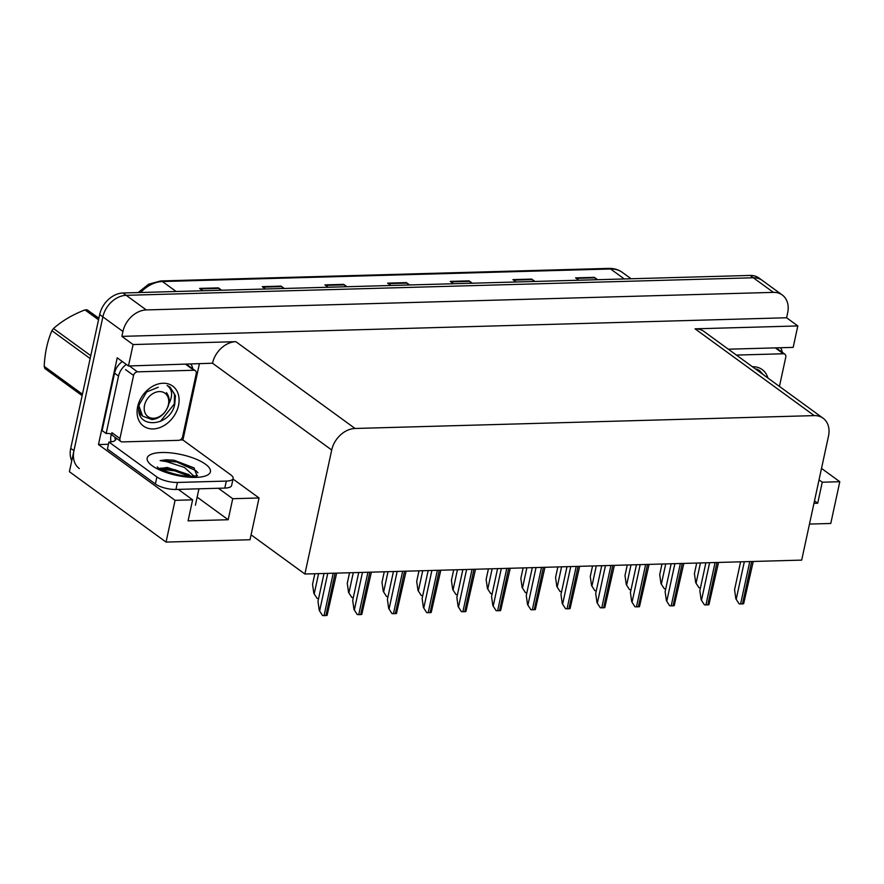 <?xml version="1.0" encoding="UTF-8"?>
<svg xmlns="http://www.w3.org/2000/svg" width="884" height="884" viewBox="0 0 884 884"><rect width="100%" height="100%" fill="white"/><g stroke="black" fill="none" stroke-linecap="round" stroke-linejoin="round"><path stroke-width="1.33" d="M108.445 444.265L98.478 444.553L117.229 357.81L128.456 365.987L212.514 363.225A22.774 17.238 126.1 0 1 235.862 341.677L133.097 344.55L128.456 365.987M199.353 364.009L182.922 440M728.317 349.202L793.18 347.379L797.821 325.942L695.056 328.826A22.774 17.238 126.1 0 1 703.918 331.423L823.103 418.22A22.774 17.238 126.1 0 0 814.241 415.613L355.048 428.475A22.774 17.238 126.1 0 0 331.71 450.011L304.892 574.014L251.078 534.831L259.045 497.979L233.022 479.029M786.594 317.765L121.87 336.373L122.931 331.467A22.774 17.238 -53.9 0 1 146.269 309.93L773.401 292.372A22.774 17.238 -53.9 0 1 782.263 294.98A22.774 17.238 -53.9 0 1 787.655 312.859L786.594 317.765L797.821 325.942M809.479 524.068L830.772 523.472L839.8 481.714L821.512 468.398M71.748 460.818A22.774 17.238 -53.9 0 1 70.731 448.354L99.671 314.538A22.774 17.238 -53.9 0 1 123.009 292.991L750.14 275.432L753.345 277.775A22.774 17.238 -53.9 0 1 762.207 280.372A22.774 17.238 -53.9 0 0 753.345 277.775L126.213 295.322L753.345 277.775L773.401 292.372M79.328 468.575A22.774 17.238 -53.9 0 1 73.947 450.685L102.875 316.87A22.774 17.238 -53.9 0 1 126.213 295.322A22.774 17.238 -53.9 0 0 102.875 316.87L69.394 471.702L166.048 542.08L175.076 500.333L98.478 444.553M133.097 344.55L121.87 336.373M166.048 542.08L250.017 539.737L251.078 534.831M304.892 574.014L801.689 560.113L828.496 436.11A22.774 17.238 126.1 0 0 823.103 418.22M178.281 489.393L192.624 499.836L175.076 500.333M259.045 497.979L232.724 498.709L218.381 488.266M839.8 481.714L822.253 482.211L819.037 479.868M822.253 482.211L817.711 503.228L814.484 500.885M192.624 499.836L188.082 520.853L228.183 519.737L197.143 497.128M228.183 519.737L232.724 498.709M817.711 503.228L813.954 503.327M220.646 290.261L218.945 288.372A6.077 3.425 -91.6 0 0 218.403 287.875L199.607 288.405L202.834 290.759M221.63 290.228L218.403 287.875M283.3 288.504L281.598 286.615A6.077 3.425 -91.6 0 0 281.068 286.118L262.261 286.648L265.498 289.002M284.294 288.471L281.068 286.118M345.964 286.748L344.263 284.858A6.077 3.425 -91.6 0 0 343.721 284.372L324.925 284.891L328.163 287.245M346.959 286.725L343.721 284.372M596.623 279.731L594.91 277.841A6.077 3.425 -91.6 0 0 594.38 277.355L575.572 277.874L578.81 280.228M597.606 279.709L594.38 277.355M533.958 281.488L532.256 279.598A6.077 3.425 -91.6 0 0 531.715 279.101L512.919 279.631L516.145 281.985M534.942 281.455L531.715 279.101M471.294 283.245L469.592 281.355A6.077 3.425 -91.6 0 0 469.05 280.858L450.254 281.388L453.481 283.742M472.277 283.212L469.05 280.858M408.629 284.991L406.927 283.101A6.077 3.425 -91.6 0 0 406.386 282.615L387.59 283.134L390.816 285.488M409.623 284.968L406.386 282.615M750.14 275.432A22.774 17.238 -53.9 0 1 759.002 278.04L782.263 294.98M317.113 598.424L313.842 593.363L317.113 598.424A3.801 1.249 -167.8 0 0 318.594 598.534M314.837 573.738L312.549 584.313L313.842 593.363M322.538 615.507L319.268 610.435L322.538 615.507A3.801 1.249 -167.8 0 0 324.052 615.607L325.931 615.551A3.801 1.249 -167.8 0 0 327.069 615.375L336.66 573.13M324.008 573.484L317.975 601.385L319.268 610.435M351.832 597.462L348.561 592.39L351.832 597.462A3.801 1.249 -167.8 0 0 353.302 597.562M349.556 572.766L347.268 583.341L348.561 592.39M386.551 596.49L383.28 591.418L386.551 596.49A3.801 1.249 -167.8 0 0 388.021 596.589M384.264 571.793L381.987 582.368L383.28 591.418M421.259 595.518L417.988 590.446L421.259 595.518A3.801 1.249 -167.8 0 0 422.74 595.617M418.983 570.821L416.696 581.396L417.988 590.446M357.258 614.535L353.987 609.463L357.258 614.535A3.801 1.249 -167.8 0 0 358.76 614.634L360.639 614.579A3.801 1.249 -167.8 0 0 361.777 614.402L371.379 572.158M358.727 572.512L352.694 600.413L353.987 609.463M391.966 613.562L388.695 608.49L391.966 613.562A3.801 1.249 -167.8 0 0 393.479 613.662L395.358 613.606A3.801 1.249 -167.8 0 0 396.496 613.43L406.099 571.186M393.435 571.539L387.402 599.44L388.695 608.49M426.685 612.59L423.414 607.518L426.685 612.59A3.801 1.249 -167.8 0 0 428.199 612.689L430.077 612.634A3.801 1.249 -167.8 0 0 431.215 612.457L440.807 570.213M428.154 570.567L422.121 598.468L423.414 607.518M461.393 611.617L458.133 606.546L461.393 611.617A3.801 1.249 -167.8 0 0 462.907 611.717L464.785 611.662A3.801 1.249 -167.8 0 0 465.923 611.485L475.526 569.241M462.862 569.594L456.84 597.496L458.133 606.546M780.528 347.732A15.183 11.492 -53.9 0 1 782.252 352.296M159.706 468.52L167.242 467.47L189.264 474.752M194.414 476.575L184.469 467.459L166.7 461.669L160.137 460.608L166.225 459.779L173.982 460.21L193.916 467.824L197.01 475.725M180.203 439.923A15.183 5.006 -167.8 0 0 182.866 439.967L230.834 474.896A15.183 5.006 -167.8 0 1 233.144 478.454L231.63 485.46A15.183 5.006 -167.8 0 1 224.812 488.09L175.927 489.46A15.183 5.006 -167.8 0 1 155.374 483.968L107.417 449.039L108.931 442.033A15.183 5.006 -167.8 0 0 115.749 439.414L114.942 438.84L117.13 438.773M233.144 478.454A15.183 5.006 -167.8 0 1 226.326 481.084L177.441 482.454A15.183 5.006 -167.8 0 1 156.888 476.962L108.931 442.033M122.335 361.534A15.183 11.492 126.1 0 0 114.544 373.136L102.124 430.585L106.135 433.514A15.183 11.492 -53.9 0 1 111.992 434.497M114.544 373.136L118.555 376.065A15.183 11.492 -53.9 0 1 126.346 364.451M190.999 364.241A15.183 11.492 -53.9 0 1 192.723 368.794M111.075 441.878A7.591 4.287 88.4 0 1 110.931 435.911L111.24 434.508L115.251 437.436L114.942 438.84M118.555 376.065L106.135 433.514M190.756 475.957L175.076 469.758L160.391 468.144M194.303 468.122L173.982 460.21M188.999 476.189L174.833 470.874L160.965 469.205M197.95 472.796L195.905 470.653L176.756 461.978L160.137 460.608M752.417 366.749A24.752 18.741 -53.9 0 1 767.887 378.009M763.124 374.54L759.544 370.573L756.649 368.993M736.394 355.081L783.39 353.766A3.801 2.873 -53.9 0 1 784.87 354.197A3.801 2.873 -53.9 0 1 785.765 357.18L779.445 386.43M762.726 374.252L759.466 370.518M178.524 405.513A24.752 18.741 -53.9 0 1 153.153 428.928A24.752 18.741 -53.9 0 1 137.661 406.662A24.752 18.741 -53.9 0 1 163.032 383.247A24.752 18.741 -53.9 0 1 178.524 405.513M158.28 387.247L146.645 391.932L139.396 404.275C133.119 429.381 169.695 428.154 174.723 404.507L175.43 395.811L170.015 387.082L167.12 385.49C172.247 389.214 172.966 395.06 169.275 403.049M139.208 412.32L142.346 415.856M139.495 413.502L141.175 414.994M133.572 375.435A3.801 2.873 -53.9 0 1 137.462 371.844L193.861 370.263A3.801 2.873 -53.9 0 1 195.342 370.705A3.801 2.873 -53.9 0 1 196.237 373.689L182.601 436.74A3.801 2.873 -53.9 0 1 178.712 440.331L122.312 441.912A3.801 2.873 -53.9 0 1 120.843 441.47A3.801 2.873 -53.9 0 1 119.937 438.497L133.572 375.435L125.55 369.6M120.843 441.47L112.82 435.635A3.801 2.873 -53.9 0 1 111.925 432.652L119.937 438.497M160.358 421.469L174.314 403.933L174.524 394.087L169.938 387.026M82.135 395.634L44.841 368.473A40.995 31.039 -53.9 0 1 44.2 366.363L82.444 394.209M90.146 358.539L51.913 330.693C47.393 341.202 44.819 353.092 44.2 366.363M51.913 330.693A40.995 31.039 -53.9 0 1 53.482 328.517L90.776 355.666M98.533 319.787L84.963 309.908C72.576 314.671 62.079 320.881 53.482 328.517M84.963 309.908A40.995 31.039 -53.9 0 1 86.08 309.864A40.995 31.039 -53.9 0 1 87.184 309.853L98.842 318.339M153.595 418.265A14.464 10.951 -53.9 0 1 144.545 405.259A14.464 10.951 -53.9 0 1 159.374 391.579A14.464 10.951 -53.9 0 1 168.424 404.585A14.464 10.951 -53.9 0 1 153.595 418.265M170.004 401.535L166.468 392.64C170.8 398.717 170.004 405.557 164.081 413.159C160.501 417.038 156.424 419.171 151.849 419.557L142.578 416.088L139.042 406.286M98.864 318.218L87.184 309.853M138.987 410.828L139.672 410.972M139.153 412.01L140.015 412.706M455.978 594.545L452.707 589.473L455.978 594.545A3.801 1.249 -167.8 0 0 457.448 594.645M453.702 569.86L451.415 580.423L452.707 589.473M490.686 593.573L487.427 588.501L490.686 593.573A3.801 1.249 -167.8 0 0 492.167 593.672M488.41 568.887L486.134 579.451L487.427 588.501M525.405 592.6L522.135 587.529L525.405 592.6A3.801 1.249 -167.8 0 0 526.886 592.7M523.129 567.915L520.842 578.479L522.135 587.529M496.112 610.645L492.841 605.573L496.112 610.645A3.801 1.249 -167.8 0 0 497.626 610.745L499.504 610.689A3.801 1.249 -167.8 0 0 500.642 610.513L510.234 568.268M497.582 568.622L491.548 596.523L492.841 605.573M530.831 609.673L527.56 604.601L530.831 609.673A3.801 1.249 -167.8 0 0 532.345 609.772L534.223 609.717A3.801 1.249 -167.8 0 0 535.35 609.54L544.953 567.296M532.301 567.65L526.267 595.551L527.56 604.601M565.539 608.7L562.268 603.628L565.539 608.7A3.801 1.249 -167.8 0 0 567.053 608.8L568.931 608.745A3.801 1.249 -167.8 0 0 570.069 608.568L579.672 566.324M567.009 566.677L560.975 594.578L562.268 603.628M560.125 591.628L556.854 586.556L560.125 591.628A3.801 1.249 -167.8 0 0 561.594 591.727M557.848 566.942L555.561 577.506L556.854 586.556M594.833 590.656L591.573 585.584L594.833 590.656A3.801 1.249 -167.8 0 0 596.313 590.755M592.556 565.97L590.269 576.534L591.573 585.584M629.552 589.683L626.281 584.611L629.552 589.683A3.801 1.249 -167.8 0 0 631.032 589.783M627.275 564.998L624.988 575.561L626.281 584.611M664.271 588.711L661 583.639L664.271 588.711A3.801 1.249 -167.8 0 0 665.74 588.81M661.994 564.025L659.707 574.589L661 583.639M698.979 587.738L695.708 582.666L698.979 587.738A3.801 1.249 -167.8 0 0 700.459 587.838M696.702 563.053L694.415 573.617L695.708 582.666M600.258 607.728L596.987 602.656L600.258 607.728A3.801 1.249 -167.8 0 0 601.772 607.827L603.65 607.772A3.801 1.249 -167.8 0 0 604.789 607.606L614.38 565.351M601.728 565.705L595.694 593.606L596.987 602.656M634.977 606.755L631.706 601.684L634.977 606.755A3.801 1.249 -167.8 0 0 636.48 606.855L638.37 606.8A3.801 1.249 -167.8 0 0 639.497 606.634L649.099 564.379M636.447 564.743L630.414 592.634L631.706 601.684M669.685 605.783L666.414 600.722L669.685 605.783A3.801 1.249 -167.8 0 0 671.199 605.883L673.078 605.827A3.801 1.249 -167.8 0 0 674.216 605.662L683.818 563.417M671.155 563.771L665.122 591.661L666.414 600.722M704.404 604.811L701.134 599.75L704.404 604.811A3.801 1.249 -167.8 0 0 705.918 604.91L707.797 604.855A3.801 1.249 -167.8 0 0 708.935 604.689L718.526 562.445M705.874 562.799L699.841 590.689L701.134 599.75M739.112 603.838L735.853 598.777L739.112 603.838A3.801 1.249 -167.8 0 0 740.626 603.938L742.505 603.882A3.801 1.249 -167.8 0 0 743.643 603.717L753.245 561.473M740.593 561.826L734.56 589.727L735.853 598.777M146.269 309.93L123.009 292.991M122.931 331.467L99.671 314.538M355.048 428.475L235.862 341.677M814.241 415.613L695.056 328.826M331.71 450.011L212.514 363.225M138.18 292.56L148.645 284.195L160.711 280.946A7.591 4.287 88.4 0 1 162.435 281.532A30.365 22.984 126.1 0 0 140.689 292.493M624.303 278.957L610.601 268.979A7.591 4.287 -91.6 0 0 608.877 268.393C613.971 268.283 618.491 269.631 622.424 272.46A30.365 22.984 126.1 0 0 610.601 268.979L162.435 281.532L176.137 291.499M70.731 448.354L73.947 450.685M388.264 283.631L406.927 283.101M450.917 281.874L469.592 281.355M513.582 280.118L532.256 279.598M576.246 278.361L594.91 277.841M325.599 285.377L344.263 284.858M262.935 287.134L281.598 286.615M200.27 288.891L218.945 288.372M318.572 573.639L314.251 593.65M327.743 573.385L319.665 610.722M333.213 573.23L324.052 615.607M335.091 573.175L325.931 615.551M353.291 572.666L348.959 592.678M388.01 571.694L383.678 591.705M422.718 570.721L418.397 590.733M362.462 572.412L354.385 609.75M367.921 572.257L358.76 614.634M369.81 572.202L360.639 614.579M397.17 571.44L389.104 608.789M402.64 571.285L393.479 613.662M404.518 571.23L395.358 613.606M431.889 570.467L423.812 607.816M437.359 570.313L428.199 612.689M439.238 570.257L430.077 612.634M466.608 569.495L458.531 606.844M472.067 569.34L462.907 611.717M473.957 569.285L464.785 611.662M195.872 477.393A32.343 10.663 -167.8 0 1 152.092 465.691A32.343 10.663 -167.8 0 1 161.695 452.509A32.343 10.663 -167.8 0 1 205.475 464.199A32.343 10.663 -167.8 0 1 195.872 477.393M224.812 488.09L226.326 481.084M177.441 482.454L175.927 489.46M156.888 476.962L155.374 483.968M783.39 353.766L775.367 347.92M137.462 371.844L129.44 366.009M193.861 370.263L185.839 364.429M457.437 569.749L453.105 589.761M492.145 568.777L487.824 588.799M526.864 567.804L522.532 587.827M501.316 568.523L493.239 605.871M506.786 568.368L497.626 610.745M508.665 568.313L499.504 610.689M536.036 567.55L527.958 604.899M541.505 567.395L532.345 609.772M543.384 567.34L534.223 609.717M570.744 566.578L562.677 603.927M576.213 566.423L567.053 608.8M578.092 566.368L568.931 608.745M561.583 566.832L557.251 586.854M596.291 565.859L591.971 585.882M631.01 564.887L626.679 584.91M665.729 563.915L661.398 583.937M700.437 562.942L696.117 582.965M605.463 565.605L597.385 602.954M610.932 565.451L601.772 607.827M612.811 565.395L603.65 607.772M640.182 564.633L632.104 601.982M645.651 564.478L636.48 606.855M647.53 564.423L638.37 606.8M674.89 563.661L666.823 601.01M680.36 563.506L671.199 605.883M682.238 563.451L673.078 605.827M709.609 562.688L701.531 600.037M715.079 562.533L705.918 604.91M716.957 562.489L707.797 604.855M744.328 561.716L736.25 599.065M749.787 561.561L740.626 603.938M751.676 561.517L742.505 603.882M160.711 280.946L608.877 268.393M622.424 272.46L631.088 278.769M157.319 466.885C157.186 468.829 180.977 477.592 192.414 476.222L197.53 475.581L196.403 476.255M195.397 505.206L198.944 488.819M784.87 354.197L776.848 348.362M195.342 370.705L187.32 364.86"/></g></svg>
